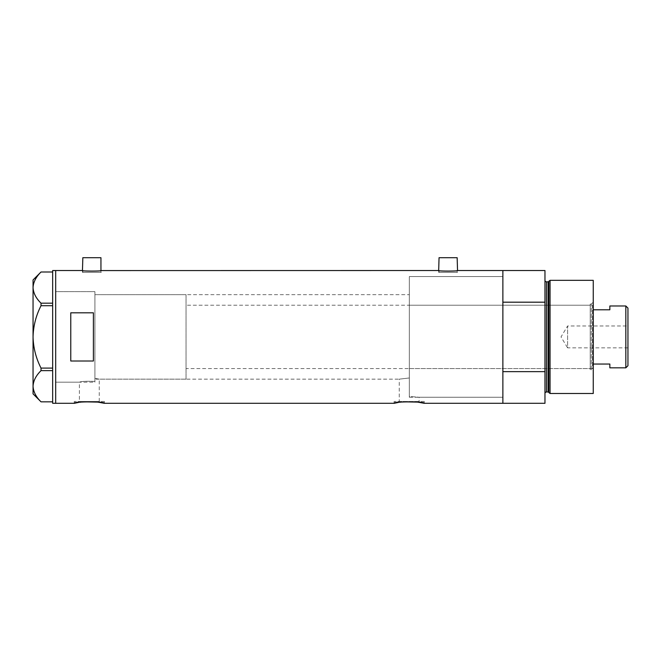 <?xml version="1.0" encoding="UTF-8"?>
<svg xmlns="http://www.w3.org/2000/svg" width="661" height="661" viewBox="0 0 661 661"><rect width="100%" height="100%" fill="white"/><g stroke="black" fill="none" stroke-linecap="round" stroke-linejoin="round"><path stroke-width="0.5" stroke-dasharray="3.31 2.48" d="M94.911 382.174L94.911 336.912L94.911 382.174L55.681 382.174L55.681 270.531L55.681 403.301L55.681 291.65L55.681 382.174L55.681 291.65L94.911 291.65L94.911 381.422L94.911 291.65L55.681 291.65L55.681 382.174L79.403 382.174C81.32 381.323 86.484 381.075 94.911 381.422L94.911 378.348L99.257 379.158L94.911 378.348L94.911 294.666L94.911 381.422C86.484 381.075 81.32 381.323 79.403 382.174L79.403 401.483L99.257 401.483L79.403 401.483M186.038 294.666L186.038 379.158L186.038 294.666L94.911 294.666L409.333 294.666L409.333 377.976L409.333 294.666M99.257 401.483L99.257 379.158L399.252 379.158L409.333 377.976L409.333 396.443L419.107 397.261L409.333 396.443L409.333 276.562L409.333 396.443L409.333 377.976L399.252 379.158L399.252 401.483L419.107 401.483L399.252 401.483M82.84 270.58L82.84 272.34L100.943 272.34L82.84 272.34M100.943 270.58L100.943 272.34M439.053 270.58L439.053 272.34L457.156 272.34L439.053 272.34M457.156 270.58L457.156 272.34M82.46 272.34L82.46 270.531C81.89 271.258 101.91 271.258 101.323 270.531L101.323 272.34L82.46 272.34L101.323 272.34M438.681 272.34L438.681 270.531C438.111 271.258 458.123 271.258 457.536 270.531L457.536 272.34L438.681 272.34L457.536 272.34M409.333 397.261L502.872 397.261L502.872 276.562L409.333 276.562L409.333 397.261L409.333 276.562L502.872 276.562L502.872 397.261L419.107 397.261L419.107 401.483M104.413 401.483L74.239 401.483L104.413 401.483L104.413 403.301M78.618 402.442L79.758 402.268M80.708 402.128L83.542 401.822M74.239 401.483L74.239 403.301M424.271 401.483L394.096 401.483L424.271 401.483L424.271 403.301M398.476 402.442L399.608 402.268M400.566 402.128L403.4 401.822M394.096 401.483L394.096 403.301M544.97 270.531L544.97 302.184L502.872 302.184L502.872 403.301L502.872 371.639L544.97 371.639L544.97 403.301M93.399 312.818L93.399 361.005L70.768 361.005L70.768 312.818L93.399 312.818L93.399 361.005L93.399 312.818M70.768 312.818L70.768 361.005L70.768 312.818M457.156 257.699L439.053 257.699M100.943 257.699L82.84 257.699M52.665 403.301L52.665 270.531M41.032 305.721L52.665 305.721L52.665 271.993L52.665 303.184L41.032 303.184L41.032 305.721C36 315.561 33.339 325.964 33.05 336.912C33.347 347.901 36.008 358.295 41.032 368.103L41.032 370.639C36.025 375.514 33.364 380.711 33.05 386.239C33.331 391.692 35.991 396.889 41.032 401.83L52.665 401.83L52.665 370.639L52.665 401.83M52.665 271.993L41.032 271.993C36.025 276.86 33.364 282.057 33.05 287.585C33.331 293.046 35.991 298.243 41.032 303.184M41.032 370.639L52.665 370.639L52.665 305.721L52.665 368.103L41.032 368.103M33.05 279.958L33.05 393.865M52.665 303.184L52.665 305.721M52.665 368.103L52.665 370.639M590.232 369.73L590.232 304.093L590.232 369.73L591.289 369.73L591.289 304.093L593.248 302.135L593.248 371.689L593.248 302.135M590.232 304.093L591.289 304.093L591.289 369.73L593.248 371.689M409.333 305.225L409.333 368.598L409.333 305.225L590.232 305.225L590.232 368.598L590.232 305.225M409.333 368.598L590.232 368.598M502.872 315.908L502.872 357.915L502.872 315.908M548.82 281.28L548.82 392.543M544.97 302.184L544.97 371.639M593.248 393.493L593.248 280.33M550.059 393.493L550.059 280.33M627.95 347.851L567.601 347.851L567.601 325.972L561.024 336.912L567.601 347.851L567.601 325.972L627.95 325.972L627.95 347.851L627.95 325.972M593.248 367.838L593.248 305.985L593.248 367.838L592.496 368.598L592.496 305.225L186.038 305.225L186.038 368.598L186.038 305.225M593.248 305.985L592.496 305.225L592.496 368.598L186.038 368.598M94.911 294.666L94.911 379.158L94.911 294.666M186.038 379.158L94.911 379.158M625.835 305.985L625.835 367.838M609.847 367.838L609.847 364.037L593.248 364.037M609.847 305.985L609.847 309.786L593.248 309.786M627.95 365.731L627.95 308.092M548.093 281.842L548.093 391.981M546.473 391.981L546.473 281.842"/><path stroke-width="0.99" d="M101.323 270.531C101.901 271.258 81.873 271.258 82.46 270.531L82.84 257.699L100.943 257.699L100.943 270.58L438.681 270.531C438.094 271.258 458.123 271.258 457.536 270.531L457.156 257.699L439.053 257.699L438.681 270.531M83.542 401.822L97.712 402.103L104.413 403.301C105.355 401.417 73.305 401.417 74.239 403.301L78.618 402.442M79.758 402.268L80.708 402.128M403.4 401.822L417.562 402.103L424.271 403.301C425.205 401.417 393.155 401.417 394.096 403.301L398.476 402.442M399.608 402.268L400.566 402.128M93.399 361.005L93.399 312.818L70.768 312.818L70.768 361.005L93.399 361.005M424.271 403.301L502.872 403.301L502.872 371.639L544.97 371.639L544.97 403.301L502.872 403.301L502.872 270.531L457.536 270.531M82.46 270.531L55.681 270.531L55.681 403.301L55.681 270.531L52.665 270.531L52.665 403.301L74.239 403.301M394.096 403.301L104.413 403.301M52.665 305.721L41.032 305.721L41.032 303.184C36.025 298.318 33.364 293.112 33.05 287.585C33.331 282.131 35.991 276.934 41.032 271.993L52.665 271.993M41.032 303.184L52.665 303.184M41.015 271.993L33.05 279.958L33.05 393.865L41.032 401.83C36.025 396.964 33.364 391.766 33.05 386.239C33.331 380.777 35.991 375.58 41.032 370.639L41.032 368.103C36 358.262 33.339 347.86 33.05 336.912C33.347 325.923 36.008 315.528 41.032 305.721M41.032 401.83L52.665 401.83M52.665 370.639L41.032 370.639M41.032 368.103L52.665 368.103M548.82 392.543L548.82 281.28L550.059 280.33L550.059 393.493L548.82 392.543A0.752 0.752 0 0 0 548.093 391.981L546.473 391.981A1.512 1.512 0 0 0 544.97 393.493M548.82 281.28A0.752 0.752 0 0 1 548.093 281.842L546.473 281.842A1.512 1.512 0 0 1 544.97 280.33M550.059 280.33L593.248 280.33L593.248 393.493L550.059 393.493M502.872 270.531L502.872 302.184L544.97 302.184L544.97 270.531L502.872 270.531M544.97 371.639L544.97 302.184M625.835 305.985L627.95 308.092L627.95 365.731L625.835 367.838L625.835 305.985L609.847 305.985L609.847 309.786L593.248 309.786M625.835 367.838L609.847 367.838L609.847 364.037L593.248 364.037M548.093 391.981L548.093 281.842M546.473 281.842L546.473 391.981"/></g></svg>
